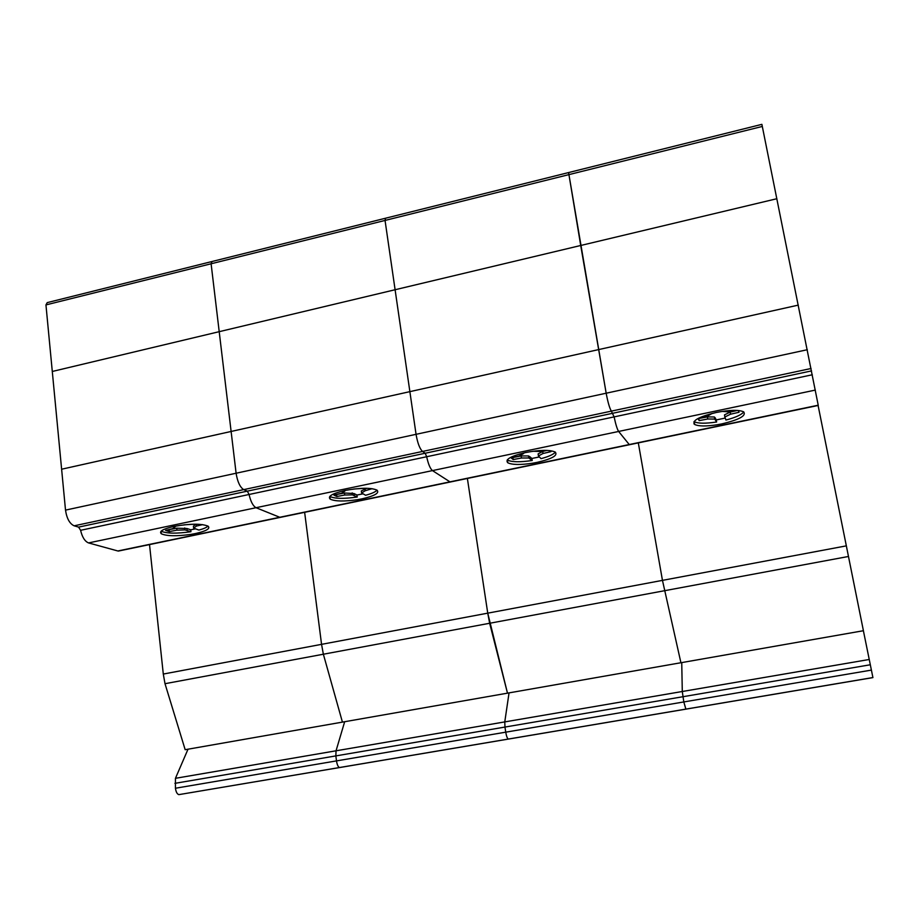 <?xml version="1.0" encoding="UTF-8"?>
<svg xmlns="http://www.w3.org/2000/svg" width="919" height="919" viewBox="0 0 919 919"><rect width="100%" height="100%" fill="white"/><g stroke="black" fill="none" stroke-linecap="round" stroke-linejoin="round"><path stroke-width="1.38" d="M118.356 551.078L818.266 405.44L761.885 124.352L568.585 172.565L606.172 393.206C607.861 402.212 609.584 408.185 611.365 411.138L614.122 416.893C615.719 424.44 617.212 429.288 618.625 431.448L629.4 444.739L618.636 431.459C617.223 429.322 615.719 424.475 614.122 416.893L611.365 411.138C609.584 408.185 607.861 402.212 606.172 393.206L598.66 349.588L409.874 391.643L416.054 434.319C417.582 443.096 419.742 448.805 422.533 451.447L425.198 453.239L426.669 456.743C428.277 464.072 430.207 468.69 432.458 470.597L449.965 481.855L451.298 481.797L449.965 481.855L432.47 470.608C430.218 468.724 428.288 464.095 426.669 456.743L425.198 453.239L422.533 451.447C419.742 448.805 417.582 443.096 416.054 434.319L409.874 391.643L231.117 431.459L236.103 473.228C237.481 481.797 240.02 487.254 243.707 489.62L247.326 491.148L249.072 494.491C250.703 501.613 253.024 506.024 256.022 507.713L280.146 517.42L281.616 517.11L279.732 517.282L256.045 507.713C253.035 506.047 250.715 501.636 249.072 494.491L247.326 491.148L243.707 489.62C240.02 487.254 237.481 481.797 236.103 473.228L231.117 431.459L61.619 469.218L65.513 510.114C66.754 518.477 69.637 523.715 74.14 525.817L78.586 527.115L80.596 530.297C82.239 537.236 84.893 541.44 88.569 542.922L117.839 550.975L120.228 550.688M762.31 126.443L385.05 220.434L409.874 391.643L395.101 289.738L219.204 331.679L231.117 431.459L219.204 331.679L52.291 371.471L61.619 469.218L598.66 349.588L580.716 245.488L395.101 289.738L385.05 220.434L211.106 263.776L219.204 331.679L211.106 263.776L45.95 304.913L52.291 371.471L580.716 245.488L568.585 172.565M776.888 198.711L580.716 245.488L776.888 198.711M798.335 305.108L598.66 349.588L798.335 305.108M693.994 421.568L694.19 421.695C698.084 423.579 705.562 423.682 716.636 421.993L716.246 419.926L725.022 418.111M738.302 410.506L739.048 412.252L730.536 414.216L724.896 416.962L725.941 420.052C735.499 417.513 741.461 414.802 743.793 411.93M716.292 412.47C729.652 409.897 738.761 409.679 743.609 411.815C746.607 415.664 739.358 419.684 721.852 423.889L717.153 424.762C706.079 426.45 698.601 426.359 694.707 424.486C691.548 420.776 698.75 416.767 716.292 412.47M712.11 413.435L706.573 416.709L698.107 418.673L699.175 420.615L707.768 418.995L714.752 419.087L716.636 421.993M715.625 419.983L715.235 417.892L716.246 419.926M684.207 417.651L618.625 431.448M737.279 410.425L729.491 411.896L722.116 411.402M724.976 418.007L724.505 414.86L730.145 412.114L737.394 410.437M724.896 416.962L724.505 414.86M730.536 414.216L730.145 412.114M699.175 420.615L698.796 418.513L707.377 416.893L714.362 416.996L715.235 417.892M707.768 418.995L707.377 416.893M714.752 419.087L714.362 416.996M690.1 708.434L685.85 709.112L683.805 701.944L682.289 691.502L681.737 662.588L682.289 691.502L683.805 701.944L685.907 709.146L872.924 677.602L863.389 630.721L680.922 662.737L662.461 580.371L638.314 442.889L662.461 580.371L680.922 662.737L185.167 749.697L165.006 683.702L163.295 674.052L149.521 544.599M863.412 630.721L818.094 405.474M385.566 218.217L385.05 220.434L385.566 218.217L568.505 172.588M507.208 459.925L507.38 460.04C511.78 462.154 520.051 462.303 532.227 460.488L531.894 458.455L539.166 456.996M549.872 450.62L550.986 451.643L543.014 453.492L538.442 455.973L541.038 458.65C548.666 456.617 553.445 454.457 555.386 452.159M525.691 452.516C539.947 449.851 549.792 449.69 555.202 452.045C558.166 455.387 552.147 458.834 537.167 462.36L532.664 463.199C520.487 465.014 512.205 464.876 507.805 462.785C504.749 459.534 510.711 456.111 525.691 452.516M523.256 453.056L523.6 453.538L519.074 456.042L511.136 457.892L513.216 459.557L521.441 458.018L528.827 457.984L532.227 460.488M530.183 458.753L529.849 456.709L531.894 458.455M494.548 457.536L314.918 495.33M546.575 450.39L540.774 451.482L532.928 451.252M538.442 455.973L538.109 453.917L542.681 451.436L547.081 450.413M543.014 453.492L542.681 451.436M513.216 459.557L512.894 457.513L521.119 455.962L528.494 455.939L529.849 456.709M521.441 458.018L521.119 455.962M528.827 457.984L528.494 455.939M848.524 556.466L489.655 623.266L507.483 693.156L487.748 613.157L489.655 623.266L323.362 654.225L342.431 722.116L323.362 654.225L321.558 644.345L323.362 654.225L165.006 683.702M467.38 478.454L487.748 613.157L467.38 478.454M871.43 670.1L505.737 732.167C506.403 736.027 507.242 738.325 508.276 739.06L508.276 739.06C507.242 738.325 506.403 736.027 505.737 732.167L504.968 727.067L505.737 732.167L336.492 760.898C337.089 764.665 338.089 766.883 339.479 767.537L339.479 767.537C338.089 766.883 337.089 764.665 336.492 760.898L335.849 755.9L336.492 760.898L175.437 788.238C175.977 791.925 177.103 794.05 178.826 794.636L351.127 765.607M869.282 659.474L504.772 721.909L504.968 727.067L504.772 721.909L509.046 692.88L504.772 721.909L336.044 750.8L335.849 755.9L336.044 750.8L344.671 721.714L336.044 750.8L175.449 778.313L175.437 788.238M212.013 261.513L211.106 263.776L212.013 261.513L385.406 218.262M329.795 496.409L329.875 496.467C334.78 498.764 343.901 498.948 357.227 497.018L356.963 495.031L362.89 493.871M372.103 488.678L365.222 490.735L361.592 492.963L365.601 495.272C371.598 493.675 375.423 491.975 377.066 490.172M345.153 490.447C360.374 487.679 370.989 487.575 376.985 490.114C379.742 492.986 374.722 495.904 361.914 498.868L357.594 499.672C344.257 501.602 335.125 501.429 330.22 499.155C327.405 496.352 332.379 493.457 345.153 490.447M344.257 490.643L344.878 491.079L341.317 493.331L333.884 495.077L336.848 496.501L344.751 495.019L352.471 494.881L357.227 497.018M354.263 495.525L353.987 493.526L356.963 495.031M365.865 488.265L353.792 489.011M361.592 492.963L361.316 490.953L366.807 488.276M365.222 490.735L364.946 488.713M336.848 496.501L336.584 494.491L344.476 493.009L353.987 493.526M344.751 495.019L344.476 493.009M352.471 494.881L352.195 492.871M304.637 512.32L321.558 644.345L304.637 512.32M516.409 737.727L339.593 767.56M211.784 261.57L47.225 302.615L45.95 304.913M161.124 531.193C166.649 533.583 176.586 533.755 190.957 531.722L190.738 529.781L195.448 528.884M202.662 524.623L196.39 526.082L193.645 528.103L198.918 530.068C203.57 528.816 206.603 527.506 208.039 526.127M173.886 526.426C190.118 523.577 201.525 523.497 208.119 526.173C210.566 528.62 206.338 531.079 195.414 533.56L191.244 534.33C176.712 536.374 166.73 536.191 161.307 533.767C158.815 531.389 163.008 528.942 173.886 526.426M174.392 526.323L175.242 526.702L172.565 528.735L165.592 530.378L169.36 531.584L176.942 530.16L184.972 529.918L190.957 531.722M187.143 530.458L186.925 528.505L190.738 529.781M144.478 531.171L88.569 542.922M194.403 524.198L183.972 524.841M193.645 528.103L193.415 526.139L196.046 524.198M196.39 526.082L196.184 524.198M169.36 531.584L169.142 529.608L176.735 528.195L186.925 528.505M176.942 530.16L176.735 528.195M184.972 529.918L184.753 527.954M188.016 749.203L175.449 778.313M818.232 405.21L117.839 550.975M815.348 390.081L684.218 417.663M807.33 349.714L65.513 510.114M811.075 368.496L74.14 525.817M811.534 370.897L78.586 527.115M812.304 374.768L80.596 530.297M694.569 423.762L693.948 423.889M846.388 545.852L163.295 674.052M870.35 664.759L174.92 783.344M618.636 431.459L494.571 457.547M685.907 709.146L508.356 739.094M314.895 495.318L256.022 507.713M256.045 507.713L144.501 531.182M694.707 424.486L694.19 421.695M872.912 677.556L178.826 794.636M507.805 462.785L507.38 460.04M330.22 499.155L329.875 496.467M161.307 533.767L161.043 531.274"/></g></svg>
